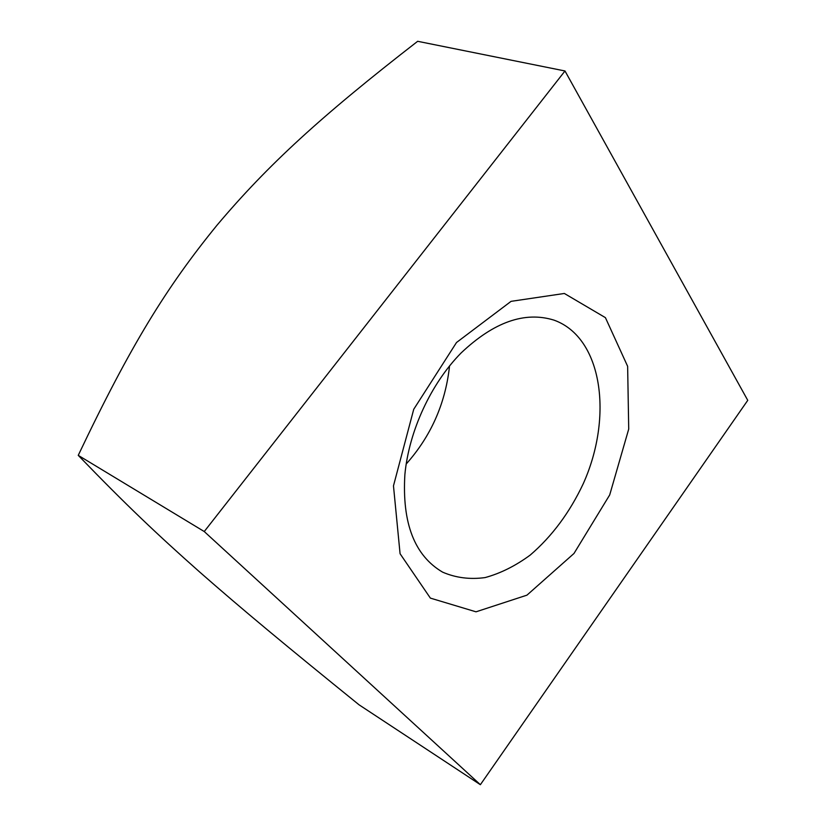 <?xml version="1.0" encoding="UTF-8"?>
<svg xmlns="http://www.w3.org/2000/svg" width="826" height="826" viewBox="0 0 826 826"><rect width="100%" height="100%" fill="white"/><g stroke="black" fill="none" stroke-linecap="round" stroke-linejoin="round"><path stroke-width="1.24" d="M406.175 464.047C430.625 436.562 445.007 404.503 449.323 367.869L449.509 365.97M404.885 474.527C408.973 431.007 430.996 383.46 461.166 352.898C493.845 322.006 524.789 311.082 554.009 320.137C602.381 337.442 613.46 416.51 583.27 483.675C569.682 512.554 551.985 536.363 530.178 555.103C515.445 565.913 500.432 573.399 485.11 577.58C469.973 579.645 455.818 577.839 442.664 572.17C414.559 555.722 401.963 523.178 404.885 474.527M393.475 485.853L400.073 553.719L430.367 598.107L476.003 611.818L526.957 595.154L573.987 553.472L609.702 494.929L628.72 429.066L627.636 366.321L605.417 317.649L564.354 293.467L511.067 301.345L456.51 342.511L413.733 409.273L393.475 485.853M747.757 400.331L564.984 70.974L204.249 531.541L480.371 784.7L747.757 400.331M564.984 70.974L417.657 41.3C321.324 115.981 268.047 164.663 216.856 225.395C166.511 287.221 130.714 345.051 78.243 455.353C126.76 505.605 157.219 534.391 199.531 571.891C242.008 609.206 286.033 645.746 359.031 704.795L480.371 784.7M204.249 531.541L78.243 455.353"/></g></svg>
